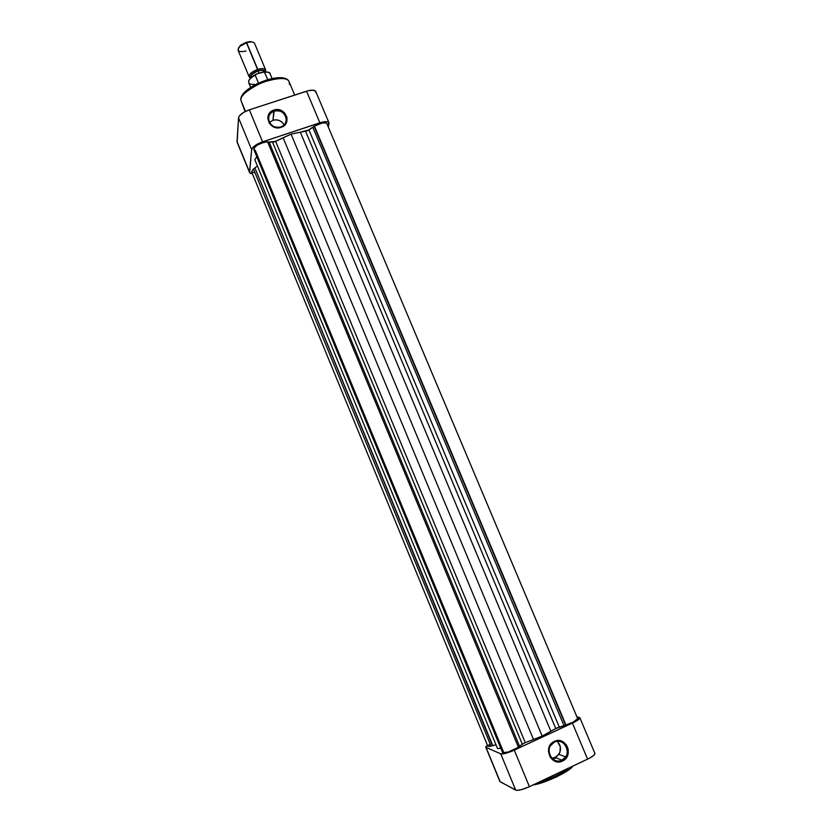 <?xml version="1.0" encoding="UTF-8"?>
<svg xmlns="http://www.w3.org/2000/svg" width="832" height="832" viewBox="0 0 832 832"><rect width="100%" height="100%" fill="white"/><g stroke="black" fill="none" stroke-linecap="round" stroke-linejoin="round"><path stroke-width="1.25" d="M557.69 741.801L560.29 746.678L559.936 752.253L556.743 756.642L552.011 758.368L555.204 757.567L561.943 760.146C554.174 764.317 545.397 753.47 550.368 745.857L554.414 742.134C562.411 737.88 571.178 749.351 565.687 756.881L561.943 760.146C572.863 755.508 564.959 736.674 554.414 742.134L554.31 741.416C565.791 735.488 574.392 755.976 562.515 761.03L561.943 760.146L555.204 757.567L558.886 754.364C561.475 749.601 560.914 745.264 557.222 741.354M553.634 758.69L556.14 757.921M538.481 782.402C551.46 778.388 562.026 773.386 570.17 767.395C561.995 773.375 551.429 778.378 538.481 782.402M533.208 784.888L544.253 781.934L556.348 777.015L566.613 771.337L572.593 766.251C570.96 770.921 543.629 783.9 533.208 784.888M579.852 717.725C579.935 718.879 577.46 720.668 572.416 723.091L587.59 759.148L572.416 723.091L514.29 750.131L529.412 786.687L587.59 759.148C592.634 756.662 595.067 754.759 594.911 753.428L579.852 717.725L576.867 716.747L579.862 718.058L574.392 722.134L512.148 751.078L505.866 753.282L500.729 753.854L515.694 790.15L499.876 781.498L485.722 747.053L487.365 745.077L486.023 747.365L500.729 753.854L486.023 747.365L500.188 781.81L516.485 790.369L520.946 789.807L529.412 786.687L589.555 758.16L593.892 755.29L594.901 753.418M554.31 741.416L560.061 740.709L563.701 742.227L566.53 745.118L568.131 748.935L568.256 753.106L565.687 758.638L560.654 761.686L554.861 761.197L550.254 757.338L548.413 751.41L549.931 745.441L552.614 742.435L554.31 741.416L554.414 742.134C543.452 746.71 551.346 765.658 561.943 760.146L562.515 761.03C550.982 767.031 542.391 746.398 554.31 741.416M529.412 786.687L514.29 750.131C507.614 753.074 503.09 754.312 500.729 753.854L515.694 790.15C518.149 790.816 522.725 789.662 529.412 786.687M274.154 111.124C263.328 114.213 270.244 130.874 280.748 126.963L281.081 127.348C269.651 131.602 262.132 113.474 273.905 110.105L272.958 120.266L269.474 122.47L272.958 120.266L274.154 111.124C280.686 110.001 284.742 112.528 286.322 118.716C286.447 122.699 284.586 125.445 280.748 126.963C274.29 128.118 270.223 125.632 268.559 119.527C268.382 115.471 270.244 112.663 274.154 111.124L273.905 110.105L275.735 109.699L281.32 110.542L284.44 112.694L287.019 117.499L286.395 122.72L282.776 126.599L277.358 127.837L273.645 126.932L269.329 123.323L267.769 118.165L269.495 113.204L273.905 110.105C285.293 105.914 292.822 123.926 281.081 127.348L280.748 126.963C291.543 123.822 284.617 107.255 274.154 111.124M245.076 111.592L240.739 99.788C240.323 86.434 285.116 69.566 289.203 82.025C286.177 70.626 240.23 87.766 240.833 100.131L245.482 111.394L240.833 100.131C239.845 96.231 246.678 90.428 261.342 82.742C278.387 77.386 287.674 77.147 289.203 82.025L289.453 84.417M249.621 172.661L252.418 173.805L250.162 173.274L249.538 172.047L251.638 149.646L253.635 146.671L256.662 144.508L262.59 141.835L321.849 122.231L326.82 121.722L328.692 122.439L328.297 126.963L329.004 122.886C327.954 121.295 324.906 121.274 319.862 122.814L306.561 91.208L249.34 109.824L243.443 112.507L239.439 115.835L238.524 117.832L237.151 142.324L249.621 172.661L251.638 149.646L238.524 117.832L237.047 141.658L249.538 172.047L237.151 142.314M315.858 92.602L315.848 91.749M315.786 91.562L313.55 90.23L308.547 90.646L249.34 109.824L262.59 141.835L319.862 122.814L306.561 91.208C311.605 89.71 314.683 89.825 315.786 91.541L329.004 122.886M284.523 78.811L276.682 77.927L268.143 79.477L256.818 83.866L247.437 89.929M246.002 91.208L242.268 96.148M238.524 117.832L251.638 149.646C252.522 146.838 256.173 144.227 262.59 141.835L249.34 109.824C242.934 112.185 239.335 114.858 238.524 117.832M284.107 124.894C281.549 120.671 277.826 119.122 272.958 120.266L276.318 119.829L279.656 120.65L282.464 122.585L284.107 124.894M265.668 69.94L254.602 43.43C253.573 41.756 250.921 41.517 246.657 42.702L250.37 41.974L246.23 42.266L258.118 70.803C262.413 69.628 264.763 69.94 265.2 71.76L263.276 70.169L258.118 70.803L257.774 69.41C262.049 68.182 264.68 68.359 265.668 69.94L265.439 71.76C266.354 68.682 263.796 67.891 257.774 69.41L246.657 42.702C240.708 44.959 237.869 47.486 238.108 50.294L249.132 76.825C248.934 74.152 251.815 71.677 257.774 69.41C249.933 72.758 247.541 75.608 250.588 77.938L249.132 76.825M246.085 51.012C238.347 52.551 236.34 50.96 240.063 46.259L246.657 42.702L246.23 42.266L250.318 41.6L252.429 42.058L249.517 41.621M250.858 77.678L250.692 77.272C250.526 74.984 253.001 72.862 258.107 70.907L262.07 70.21L264.888 71.365C264.035 70.013 261.778 69.857 258.107 70.907L259.054 73.185L258.107 70.907L255.32 72.051L251.254 75.161L250.91 77.626M255.362 74.62L251.358 77.314L249.226 80.08M267.519 72.155L265.221 71.843M272.064 78.458L270.119 73.819C269.474 72.478 267.623 71.926 264.576 72.176L262.85 71.989L256.953 73.85L264.358 71.968L267.644 79.539L264.576 72.176C267.706 71.926 269.568 72.509 270.161 73.913M254.405 84.344C251.233 84.625 249.33 84.053 248.706 82.628C248.269 80.371 250.442 77.886 255.206 75.171L258.461 82.992L255.206 75.171L256.953 73.85L255.674 74.422C250.463 77.178 248.154 79.934 248.747 82.711C248.206 80.454 250.359 77.938 255.206 75.171L255.674 74.422M246.23 42.266L240.906 45.001L238.67 47.778L240.417 45.406L246.23 42.266M250.754 77.771L250.578 75.972L251.794 74.35L258.118 70.803C252.294 73.112 249.839 75.442 250.754 77.771M314.434 126.152L566.01 725.13C573.082 722.613 576.961 720.45 577.658 718.619L326.955 123.781C324.844 122.034 320.674 122.824 314.434 126.152L307.32 130.822L291.065 134.118L273.978 141.981L267.758 142.251L275.642 141.367L291.065 134.118L300.321 132.174L550.909 731.338L542.173 736.091L524.389 742.997L518.294 746.949L519.563 746.356L269.017 141.835L519.563 746.356L522.288 744.182L272.553 142.147L522.288 744.182L525.273 742.633L275.642 141.367L525.273 742.633L533.52 739.523L283.088 137.717L533.52 739.523L542.173 736.091L291.065 134.118L542.173 736.091L555.755 728.541L550.909 731.338L300.321 132.174L308.953 129.958L314.434 126.152L566.01 725.13L555.755 728.541L305.604 131.29L555.755 728.541L559.281 727.033L308.953 129.958L559.281 727.033L564.002 725.712L312.79 127.275L564.002 725.712L565.531 724.994L314.298 126.776L565.531 724.994L573.123 722.218L577.668 718.671L326.914 123.698L325.634 122.918L322.15 123.053L314.434 126.152M518.419 747.25L508.435 751.962L502.663 752.71L503.277 751.431L255.299 150.457L253.77 149.334L254.634 147.295L257.65 144.914L263.484 142.407L267.55 141.742C259.584 143.073 255.008 145.673 253.833 149.521L502.601 752.617C502.83 754.26 514.082 750.454 518.419 747.25L267.55 141.742L518.419 747.25M500.843 748.353L497.515 748.53L254.821 159.692L256.818 156.78L254.821 159.692L497.515 748.53L500.843 748.353M495.976 744.806L489.934 746.408L487.833 746.21L491.046 746.179L253.427 168.886L251.618 171.87L253.427 168.886L254.821 168.418L253.427 168.886L491.046 746.179L492.45 745.524L254.873 167.846L492.835 745.69L254.873 167.846L257.442 166.046L254.873 167.846L492.835 745.69L495.976 744.806M487.812 746.096L489.861 744.089M251.711 172.037L254.717 172.754M558.886 754.364L565.687 756.881M499.876 781.498L485.742 747.105M289.203 82.025L294.674 95.077M285.73 122.502L286.322 118.716M250.671 87.36L248.747 82.711M263.806 71.864C268.174 71.895 270.275 72.55 270.119 73.819M240.063 46.259L240.417 45.406M487.833 746.21L251.618 171.86"/></g></svg>
